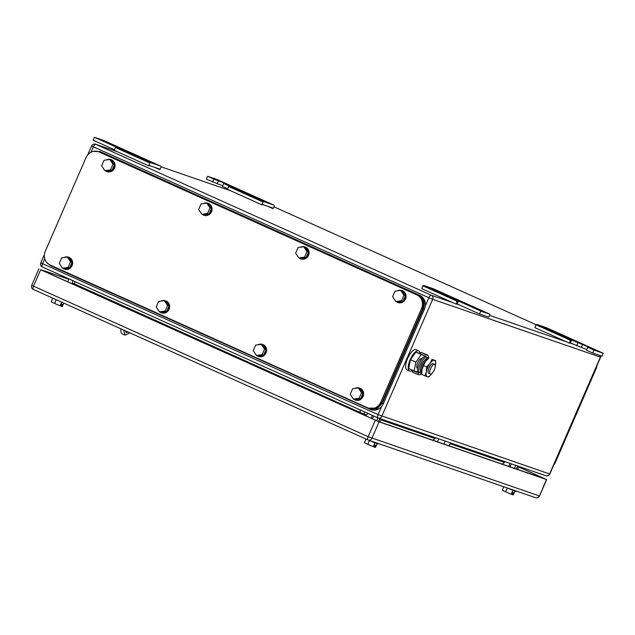 <?xml version="1.0" encoding="UTF-8"?>
<svg xmlns="http://www.w3.org/2000/svg" width="635" height="635" viewBox="0 0 635 635"><rect width="100%" height="100%" fill="white"/><g stroke="black" fill="none" stroke-linecap="round" stroke-linejoin="round"><path stroke-width="0.95" d="M159.782 169.656L161.242 166.902L160.48 166.013L150.971 162.735L149.733 162.933L148.733 165.846L149.828 165.671L154.464 167.267L159.107 168.87L159.782 169.656L154.503 167.283M150.971 162.735L116.618 147.28L115.38 147.479L114.379 150.4L148.733 165.846M149.733 162.933L115.38 147.479M114.578 149.812L93.17 140.184L94.424 137.287L116.618 147.28M94.424 137.287L103.703 140.486L160.48 166.013M104.751 141.502L116.094 146.407L104.704 141.629M456.12 304.125L457.216 303.951L458.478 301.053L457.129 301.212L456.12 304.125L421.775 288.671L422.775 285.758L424.013 285.559L433.522 288.83L467.892 304.308M457.216 303.951L479.528 313.984L488.807 317.175L490.061 314.277L467.876 304.284M424.013 285.559L458.367 301.006M422.775 285.758L457.129 301.212M479.528 313.984L480.782 311.087L458.478 301.053M490.061 314.277L480.782 311.087M479.735 310.063L468.4 305.165L479.735 310.063M272.963 208.653L274.423 205.891L273.669 205.002L264.16 201.732L262.922 201.93L261.922 204.843L263.017 204.668L272.288 207.859L272.963 208.653L267.692 206.28M264.16 201.732L229.806 186.277L228.568 186.476L227.568 189.389L261.922 204.843M262.922 201.93L228.568 186.476M227.767 188.809L222.417 186.404L223.671 183.507L229.806 186.277M222.663 185.825L206.351 179.181L207.613 176.284L216.892 179.475L273.669 205.002M212.598 181.991L213.86 179.094L207.613 176.284M223.671 183.507L228.719 185.206L224.48 183.166L213.86 179.094M569.309 343.122L534.956 327.668L535.964 324.755L537.194 324.548L546.703 327.827L603.25 353.274L593.971 350.075L587.724 347.266L592.772 348.972L588.534 346.932L571.548 340.003L570.317 340.201L569.309 343.122L570.405 342.94L571.667 340.042M537.194 324.548L571.548 340.003M535.964 324.755L570.317 340.201M586.716 349.583L570.405 342.94M576.651 345.75L577.913 342.852M603.25 353.274L601.988 356.171L592.709 352.973L586.47 350.163L587.724 347.266M592.709 352.973L593.971 350.075M377.952 417.901L376.69 420.799M378.516 421.513L379.801 418.544M379.77 421.95L381.063 418.981M371.11 418.322L372.38 415.401M365.379 415.75L368.276 413.552M372.324 418.87L373.594 415.941M515.811 465.407L514.517 468.376M516.374 469.011L517.668 466.042M517.636 469.448L518.93 466.479M508.73 466.376L510.024 463.407M502.237 464.137L505.214 461.756M509.992 466.812L511.286 463.844M67.731 281.861L69.009 278.932M443.976 444.071L445.262 441.103M450.461 442.889L449.167 445.857M437.483 441.833L438.769 438.864M432.84 440.23L435.816 437.84M596.971 365.585A10.533 9.779 109 0 1 596.114 368.689L555.379 462.375A10.533 9.779 109 0 1 553.696 465.114M123.555 330.01L125.031 335.145L129.857 332.843M125.698 330.97L126.182 332.764L127.849 331.938M120.88 328.803A12.644 4.691 114.2 0 0 122.357 333.939L125.031 335.145M56.221 299.72L54.602 303.435L51.213 301.8L52.792 298.172M54.602 303.435L60.135 305.808L61.714 302.189M60.135 305.808L60.928 306.086L61.77 304.149L62.325 304.34L61.484 306.276L62.278 306.546L63.77 303.117M61.484 306.276L60.952 306.03M507.167 487.918L515.731 491.498L516.469 491.125M507.325 487.99L505.666 491.815L502.269 490.18L503.761 486.743M505.666 491.815L511.199 494.189L512.858 490.371M511.199 494.189L511.985 494.467L512.826 492.53L513.382 492.72L512.548 494.657L513.334 494.927L514.953 491.212M512.548 494.657L512.008 494.411M369.3 440.42L377.865 444L378.603 443.627M369.459 440.492L367.8 444.317L364.411 442.682L365.982 439.055M367.8 444.317L373.332 446.691L374.991 442.873M373.332 446.691L374.126 446.969L374.96 445.032L375.523 445.23L374.682 447.159L375.476 447.429L377.087 443.714M374.682 447.159L374.142 446.921M394.065 426.871L388.882 424.99L394.065 426.871M531.924 474.369L526.748 472.488L531.924 474.369M68.89 279.186L40.672 269.748L379.071 421.846L546.441 479.512L518.731 466.931M518.708 466.979L544.544 478.719L378.293 421.442L40.973 269.788M68.842 279.305L41.005 269.716M367.665 407.853L50.006 264.962A10.533 9.779 -71 0 1 45.283 251.285L86.019 157.607A10.533 9.779 -71 0 1 98.377 151.654A10.533 9.779 -71 0 1 99.147 151.963L416.798 294.854A10.533 9.779 -71 0 1 421.521 308.523L380.786 402.209A10.533 9.779 -71 0 1 368.427 408.154A10.533 9.779 -71 0 1 367.665 407.853M99.147 151.963L98.377 151.654M100.259 152.344L416.798 294.854M368.427 408.154L376.706 408.067L381.897 402.59L422.632 308.904C424.656 302.8 423.085 298.244 417.909 295.235M201.882 214.273L207.55 213.495L209.034 214.003L203.367 214.789L201.882 214.273L198.628 209.479L201.057 203.906L206.732 203.121L209.979 207.915L207.55 213.495M206.732 203.121L208.216 203.637L211.463 208.431L209.034 214.003M209.979 207.915L211.463 208.431M203.43 203.573A6.318 5.866 109 0 1 207.851 203.232A6.318 5.866 109 0 1 211.145 211.614A6.318 5.866 109 0 1 203.732 215.186A6.318 5.866 109 0 1 202.24 214.4M201.557 213.797A6.318 5.866 109 0 1 200.438 212.146M208.034 203.295A6.318 5.866 109 0 1 208.216 203.359A6.318 5.866 109 0 1 211.511 211.749A6.318 5.866 109 0 1 204.097 215.313A6.318 5.866 109 0 1 203.914 215.249M104.886 170.64L110.561 169.862L112.046 170.37L106.37 171.156L104.886 170.64L101.64 165.846L104.061 160.274L109.736 159.488L112.99 164.282L110.561 169.862M109.736 159.488L111.22 160.004L114.475 164.798L112.046 170.37M112.99 164.282L114.475 164.798M106.434 159.949A6.318 5.866 109 0 1 110.855 159.599A6.318 5.866 109 0 1 114.149 167.989A6.318 5.866 109 0 1 106.736 171.553A6.318 5.866 109 0 1 105.243 170.767M104.561 170.164A6.318 5.866 109 0 1 103.449 168.513M111.038 159.671A6.318 5.866 109 0 1 111.228 159.726A6.318 5.866 109 0 1 114.522 168.116A6.318 5.866 109 0 1 107.109 171.68A6.318 5.866 109 0 1 106.926 171.617M62.476 268.192L68.143 267.406L69.628 267.922L63.96 268.7L62.476 268.192L59.222 263.398L61.651 257.818L67.326 257.04L70.572 261.834L68.143 267.406M67.326 257.04L68.81 257.548L72.057 262.342L69.628 267.922M70.572 261.834L72.057 262.342M64.024 257.492A6.318 5.866 109 0 1 68.445 257.151A6.318 5.866 109 0 1 71.739 265.533A6.318 5.866 109 0 1 64.326 269.105A6.318 5.866 109 0 1 62.833 268.311M62.151 267.716A6.318 5.866 109 0 1 61.031 266.065M68.628 257.215A6.318 5.866 109 0 1 68.81 257.278A6.318 5.866 109 0 1 72.104 265.66A6.318 5.866 109 0 1 64.691 269.232A6.318 5.866 109 0 1 64.508 269.161M159.464 311.817L165.14 311.039L166.624 311.555L160.949 312.333L159.464 311.817L156.218 307.022L158.639 301.45L164.314 300.665L167.561 305.467L165.14 311.039M164.314 300.665L165.798 301.18L169.045 305.975L166.624 311.555M167.561 305.467L169.045 305.975M161.012 301.125A6.318 5.866 109 0 1 165.433 300.776A6.318 5.866 109 0 1 168.727 309.166A6.318 5.866 109 0 1 161.314 312.73A6.318 5.866 109 0 1 159.822 311.944M159.139 311.34A6.318 5.866 109 0 1 158.02 309.69M165.616 300.847A6.318 5.866 109 0 1 165.806 300.903A6.318 5.866 109 0 1 169.1 309.293A6.318 5.866 109 0 1 161.687 312.865A6.318 5.866 109 0 1 161.504 312.793M256.453 355.449L262.128 354.671L263.612 355.179L257.937 355.965L256.453 355.449L253.206 350.655L255.635 345.083L261.302 344.297L264.557 349.091L262.128 354.671M261.302 344.297L262.787 344.813L266.041 349.607L263.612 355.179M264.557 349.091L266.041 349.607M258.008 344.749A6.318 5.866 109 0 1 262.422 344.408A6.318 5.866 109 0 1 265.716 352.798A6.318 5.866 109 0 1 258.302 356.362A6.318 5.866 109 0 1 256.818 355.576M256.135 354.973A6.318 5.866 109 0 1 255.016 353.322M262.612 344.48A6.318 5.866 109 0 1 262.795 344.535A6.318 5.866 109 0 1 266.089 352.925A6.318 5.866 109 0 1 258.675 356.489A6.318 5.866 109 0 1 258.493 356.425M298.871 257.905L304.546 257.119L306.03 257.635L300.355 258.413L298.871 257.905L295.624 253.111L298.045 247.531L303.72 246.753L306.967 251.547L304.546 257.119M303.72 246.753L305.205 247.261L308.451 252.055L306.03 257.635M306.967 251.547L308.451 252.055M300.418 247.205A6.318 5.866 109 0 1 304.84 246.864A6.318 5.866 109 0 1 308.134 255.246A6.318 5.866 109 0 1 300.72 258.818A6.318 5.866 109 0 1 299.228 258.024M298.545 257.429A6.318 5.866 109 0 1 297.426 255.778M305.022 246.928A6.318 5.866 109 0 1 305.213 246.991A6.318 5.866 109 0 1 308.507 255.373A6.318 5.866 109 0 1 301.093 258.945A6.318 5.866 109 0 1 300.911 258.874M353.449 399.082L359.124 398.296L360.609 398.812L354.933 399.59L353.449 399.082L350.202 394.287L352.623 388.707L358.299 387.929L361.545 392.724L359.124 398.296M358.299 387.929L359.783 388.437L363.029 393.232L360.609 398.812M361.545 392.724L363.029 393.232M354.997 388.382A6.318 5.866 109 0 1 359.418 388.041A6.318 5.866 109 0 1 362.712 396.423A6.318 5.866 109 0 1 355.298 399.994A6.318 5.866 109 0 1 353.806 399.201M353.123 398.605A6.318 5.866 109 0 1 352.004 396.954M359.601 388.104A6.318 5.866 109 0 1 359.791 388.168A6.318 5.866 109 0 1 363.085 396.55A6.318 5.866 109 0 1 355.671 400.121A6.318 5.866 109 0 1 355.481 400.05M395.859 301.53L401.534 300.752L403.019 301.26L397.343 302.046L395.859 301.53L392.613 296.735L395.041 291.163L400.709 290.378L403.963 295.18L401.534 300.752M400.709 290.378L402.193 290.894L405.447 295.688L403.019 301.26M403.963 295.18L405.447 295.688M397.407 290.838A6.318 5.866 109 0 1 401.828 290.489A6.318 5.866 109 0 1 405.122 298.879A6.318 5.866 109 0 1 397.708 302.443A6.318 5.866 109 0 1 396.224 301.657M395.541 301.053A6.318 5.866 109 0 1 394.422 299.402M402.019 290.56A6.318 5.866 109 0 1 402.201 290.616A6.318 5.866 109 0 1 405.495 299.006A6.318 5.866 109 0 1 398.081 302.577A6.318 5.866 109 0 1 397.899 302.506M99.346 151.392L100.457 151.781A10.533 9.779 -71 0 1 101.227 152.082L419.767 295.378A10.533 9.779 -71 0 1 424.49 309.047L383.342 403.701L382.222 403.312L423.378 308.666C425.402 302.562 423.823 298.005 418.656 294.989L100.108 151.701L93.424 151.368M46.752 262.501L50.554 265.668L370.983 409.646A10.533 9.779 -71 0 0 383.342 403.701M369.872 409.265L377.031 408.789L382.222 403.312M434.324 369.848A5.27 1.953 -65.8 0 1 430.308 374.015A5.27 1.953 -65.8 0 1 430.617 368.57A5.27 1.953 -65.8 0 1 434.634 364.403A5.27 1.953 -65.8 0 1 434.324 369.848M430.308 374.015L428.76 373.316A5.27 1.953 -65.8 0 1 429.062 367.871A5.27 1.953 -65.8 0 1 433.078 363.704L434.634 364.403M417.632 368.308L417.37 368.197A5.27 1.953 -65.8 0 1 417.679 362.752A5.27 1.953 -65.8 0 1 421.696 358.584L421.957 358.704M424.275 355.584L421.283 354.552L415.893 362.133L414.139 370.975L417.592 372.158M420.314 353.735L415.838 352.108L410.448 359.688L408.702 368.522L414.139 370.975M415.838 352.108L421.283 354.552M410.448 359.688L415.893 362.133M412.464 370.213A11.065 4.104 -65.8 0 1 409.551 371.03A11.065 4.104 -65.8 0 1 410.194 359.601A11.065 4.104 -65.8 0 1 418.632 350.853A11.065 4.104 -65.8 0 1 419.949 353.568M409.551 371.03L406.964 369.864A11.065 4.104 -65.8 0 1 407.606 358.434A11.065 4.104 -65.8 0 1 416.044 349.687L418.632 350.853M421.703 371.546A8.953 3.326 -65.8 0 1 421.711 371.451A8.953 3.326 -65.8 0 1 421.942 369.665A8.953 3.326 -65.8 0 1 425.514 361.458A8.953 3.326 -65.8 0 1 425.625 361.307A8.953 3.326 -65.8 0 1 427.006 359.664A8.953 3.326 -65.8 0 1 427.117 359.561M430.26 375.452L428.49 377.039L427.347 376.722A8.953 3.326 114.2 0 0 430.363 375.349A8.953 3.326 114.2 0 0 431.752 373.713A8.953 3.326 114.2 0 0 431.863 373.555A8.953 3.326 114.2 0 0 431.99 373.38M435.277 366.085A8.953 3.326 114.2 0 0 435.435 365.347A8.953 3.326 114.2 0 0 435.666 363.561A8.953 3.326 114.2 0 0 434.491 360.299A8.953 3.326 114.2 0 0 430.086 363.315A8.953 3.326 114.2 0 0 429.974 363.466A8.953 3.326 114.2 0 0 426.403 371.673A8.953 3.326 114.2 0 0 427.347 376.722L424.855 375.785L426.403 371.673L426.601 366.951L429.974 363.466L431.99 359.37L435.634 360.624L435.673 363.458M431.99 359.37L435.634 360.624M426.601 366.951L423.489 365.554L425.514 361.458L428.887 357.973M424.855 375.785L421.743 374.388L421.942 369.665L423.489 365.554M412.956 370.665L416.743 372.364A0.802 0.746 109 0 0 417.735 371.935L419.076 372.539A2.381 2.215 109 0 1 416.108 373.809L412.329 372.11L412.956 370.665L417.306 372.364M428.323 358.442L427.72 358.315A8.009 2.977 -65.8 0 0 426.125 358.791A8.009 2.977 -65.8 0 0 421.299 366.141A8.009 2.977 -65.8 0 0 421.172 372.88L421.68 373.261A9.088 3.373 -65.8 0 1 421.489 373.364A2.381 2.215 109 0 1 418.695 374.713L416.282 373.88M421.489 373.364L419.076 372.539A9.088 3.373 -65.8 0 1 420.433 364.133A9.088 3.373 -65.8 0 1 425.783 357.1L424.45 356.505A9.088 3.373 -65.8 0 0 419.1 363.53A9.088 3.373 -65.8 0 0 417.735 371.935M424.45 356.505A0.802 0.746 109 0 0 424.085 355.465L420.306 353.758L420.934 352.314L427.133 354.846A2.381 2.215 109 0 1 428.196 357.934A9.088 3.373 -65.8 0 1 428.347 358.426M420.672 368.324A5.588 2.072 -65.8 0 1 421.672 364.561A5.588 2.072 -65.8 0 1 423.982 360.974M420.934 352.314L424.72 354.012A2.381 2.215 109 0 1 425.783 357.1L428.196 357.934M427.871 358.838A8.326 3.088 114.2 0 0 427.442 359.092A8.326 3.088 114.2 0 0 422.934 365.435A8.326 3.088 114.2 0 0 421.672 372.681M217.241 183.586L218.496 180.689M581.287 347.353L582.549 344.456M377.841 417.854L42.418 266.962A3.159 1.175 -65.8 0 1 42.378 266.954L377.881 417.87A3.159 3.159 0 0 0 378.142 417.973A3.159 2.937 109 0 0 381.849 416.195L432.665 299.331L600.4 357.116L549.592 473.98A3.159 2.937 109 0 1 545.886 475.766A3.159 3.159 0 0 0 549.815 474.035L378.063 414.607A3.159 1.175 114.2 0 0 377.881 417.87A3.159 1.175 114.2 0 0 377.912 417.886A3.159 2.937 109 0 0 378.142 417.973L545.886 475.766M453.001 302.72L431.252 295.227A3.159 2.937 -71 0 1 432.665 299.331L428.879 297.744L425.355 305.832M381.579 406.511L378.063 414.607L42.561 263.684L44.736 258.683M117.499 151.805L95.75 144.304L431.252 295.227A3.159 1.175 -65.8 0 0 428.879 297.744L93.377 146.82L91.027 152.217M360.402 410.012A3.159 1.175 -65.8 0 1 359.839 412.353L363.625 413.941A3.159 2.937 -71 0 1 365.339 412.234M74.874 281.567A3.159 1.175 -65.8 0 1 74.303 283.916L73.977 284.663M359.505 413.107L359.839 412.353L72.517 283.035L72.168 283.853M504.333 462.423L450.096 443.73M434.935 438.515L380.698 419.822M366.466 414.925L363.625 413.941L363.26 414.79M91.591 145.947L93.377 146.82A3.159 1.175 114.2 0 1 95.75 144.304A3.159 2.937 -71 0 0 95.52 144.216A3.159 3.159 0 0 0 91.591 145.947L87.709 154.869M42.378 266.954A3.159 1.175 -65.8 0 1 42.561 263.684L40.775 262.811A3.159 3.159 0 0 0 42.378 266.954M572.556 343.908L569.96 343.011M566.19 341.717L489.609 315.333M459.367 304.911L456.771 304.022M273.947 206.804L536.107 324.731L273.947 206.796M230.688 190.794L161.203 166.862L230.576 190.746M598.845 356.298L600.4 357.116A3.159 2.937 -71 0 0 600.686 355.719M554.95 462.224L555.379 462.375M595.686 368.546L596.114 368.689M535.361 497.626A3.159 2.937 -71 0 0 535.591 497.713L368.229 440.055A3.159 2.937 -71 0 1 367.998 439.96A3.159 1.175 -65.8 0 1 367.959 439.944L33.385 289.441A3.159 1.175 -65.8 0 1 33.353 289.433A3.159 1.175 -65.8 0 1 33.536 286.163L31.75 285.29A3.159 3.159 0 0 0 33.353 289.433L367.959 439.944A3.159 1.175 -65.8 0 1 368.141 436.682L33.536 286.163L40.672 269.748M546.664 479.568L539.52 495.983A3.159 3.159 0 0 1 535.591 497.713A3.159 2.937 -71 0 0 539.298 495.927L368.141 436.682L375.285 420.259M367.959 439.944A3.159 3.159 0 0 0 368.229 440.055A3.159 2.937 -71 0 0 371.935 438.269L379.071 421.846M546.441 479.512L539.52 495.983M381.897 402.59L380.786 402.209M421.521 308.523L422.632 308.904M419.767 295.378L418.656 294.989M424.49 309.047L423.378 308.666M101.227 152.082L100.108 151.701M424.72 354.012L427.133 354.846M72.509 280.503L72.517 283.035M549.815 474.035L600.623 357.172A3.159 3.159 0 0 0 600.885 355.791M117.388 151.749L95.52 144.216M44.434 254.397L40.775 262.811M38.886 268.867L31.75 285.29"/></g></svg>
